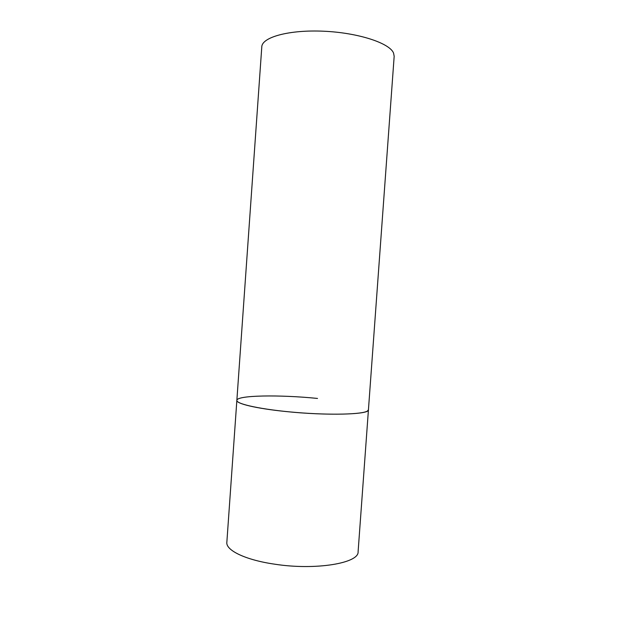 <?xml version="1.0" encoding="UTF-8"?>
<svg xmlns="http://www.w3.org/2000/svg" width="621" height="621" viewBox="0 0 621 621"><rect width="100%" height="100%" fill="white"/><g stroke="black" fill="none" stroke-linecap="round" stroke-linejoin="round"><path stroke-width="0.93" d="M236.857 400.359L261.798 46.816C261.969 37.206 289.153 29.606 323.751 31.221C358.333 32.742 389.662 43.113 393.559 53.064L394.172 56.309L358.1 551.743C359.21 563.162 315.53 570.598 274.536 564.163C245.411 559.956 225.726 550.284 226.844 542.335L236.857 400.359C236.089 404.085 262.178 409.697 296.458 412.491C330.721 415.325 362.656 414.424 367.5 410.978L368.432 409.79C370.031 414.611 326.685 415.884 285.435 411.475C256.147 408.494 236.073 403.634 236.857 400.359C236.834 395.197 279.815 394.591 317.502 398.441"/></g></svg>
